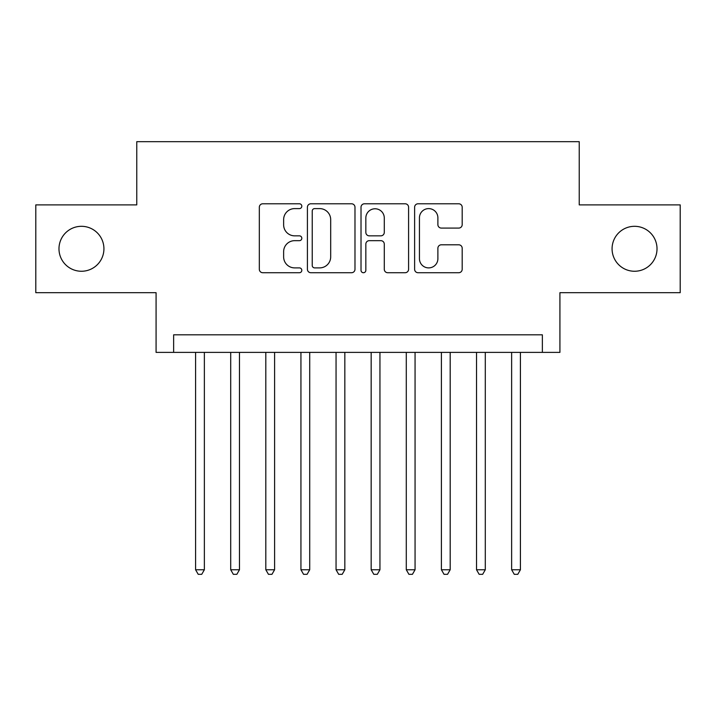 <?xml version="1.0" encoding="UTF-8"?>
<svg xmlns="http://www.w3.org/2000/svg" width="716" height="716" viewBox="0 0 716 716"><rect width="100%" height="100%" fill="white"/><g stroke="black" fill="none" stroke-linecap="round" stroke-linejoin="round"><path stroke-width="1.07" d="M301.812 206.19A2.417 2.417 0 0 0 299.404 203.783L262.781 203.783A3.446 3.446 0 0 0 259.326 207.228L259.326 269.27A3.446 3.446 0 0 0 262.781 272.724L299.404 272.724A2.417 2.417 0 0 0 301.812 270.308A2.417 2.417 0 0 0 299.404 267.891L294.661 267.891A11.026 11.026 0 0 1 283.634 256.865L283.634 251.692A11.026 11.026 0 0 1 294.661 240.665L299.404 240.665A2.417 2.417 0 0 0 301.812 238.249A2.417 2.417 0 0 0 299.404 235.841L294.661 235.841A11.026 11.026 0 0 1 283.634 224.806L283.634 219.633A11.026 11.026 0 0 1 294.661 208.607L299.404 208.607A2.417 2.417 0 0 0 301.812 206.19M612.073 248.783A22.473 22.473 0 0 0 634.546 271.257A22.473 22.473 0 0 0 657.019 248.783A22.473 22.473 0 0 0 634.546 226.31A22.473 22.473 0 0 0 612.073 248.783M58.981 248.783A22.473 22.473 0 0 0 81.454 271.257A22.473 22.473 0 0 0 103.927 248.783A22.473 22.473 0 0 0 81.454 226.31A22.473 22.473 0 0 0 58.981 248.783M458.741 228.082A3.446 3.446 0 0 0 462.187 224.636L462.187 207.228A3.446 3.446 0 0 0 458.741 203.783L418.063 203.783A3.446 3.446 0 0 0 414.618 207.228L414.618 269.27A3.446 3.446 0 0 0 418.063 272.724L458.741 272.724A3.446 3.446 0 0 0 462.187 269.27L462.187 248.246A3.446 3.446 0 0 0 458.741 244.8L441.333 244.8A3.446 3.446 0 0 0 437.888 248.246L437.888 258.673A9.219 9.219 0 0 1 428.66 267.891A9.219 9.219 0 0 1 419.442 258.673L419.442 217.825A9.219 9.219 0 0 1 428.66 208.607A9.219 9.219 0 0 1 437.888 217.825L437.888 224.636A3.446 3.446 0 0 0 441.333 228.082L458.741 228.082M542.361 352.379L559.921 352.379L559.921 292.683L680.2 292.683L680.2 204.892L579.235 204.892L579.235 141.679L136.765 141.679L136.765 204.892L35.8 204.892L35.8 292.683L156.079 292.683L156.079 352.379L542.361 352.379L542.361 334.82L173.639 334.82L173.639 352.379M354.984 207.228A3.446 3.446 0 0 0 351.538 203.783L310.86 203.783A3.446 3.446 0 0 0 307.415 207.228L307.415 269.27A3.446 3.446 0 0 0 310.86 272.724L351.538 272.724A3.446 3.446 0 0 0 354.984 269.27L354.984 207.228M364.462 203.783L405.14 203.783A3.446 3.446 0 0 1 408.585 207.228L408.585 269.27A3.446 3.446 0 0 1 405.14 272.724L387.732 272.724A3.446 3.446 0 0 1 384.286 269.27L384.286 244.111A3.446 3.446 0 0 0 380.84 240.665L369.286 240.665A3.446 3.446 0 0 0 365.84 244.111L365.84 270.308A2.417 2.417 0 0 1 363.433 272.724A2.417 2.417 0 0 1 361.016 270.308L361.016 207.228A3.446 3.446 0 0 1 364.462 203.783M314.655 208.607A2.417 2.417 0 0 0 312.239 211.023L312.239 265.484A2.417 2.417 0 0 0 314.655 267.891L319.649 267.891A11.026 11.026 0 0 0 330.685 256.865L330.685 219.633A11.026 11.026 0 0 0 319.649 208.607L314.655 208.607M384.286 217.995A9.219 9.219 0 0 0 375.059 208.777A9.219 9.219 0 0 0 365.84 217.995L365.84 232.387A3.446 3.446 0 0 0 369.286 235.841L380.84 235.841A3.446 3.446 0 0 0 384.286 232.387L384.286 217.995M195.584 352.379L195.584 569.757L204.364 569.757L204.364 352.379M204.364 569.757L201.733 574.322L198.216 574.322L195.584 569.757M230.704 352.379L230.704 569.757L239.475 569.757L239.475 352.379M239.475 569.757L236.844 574.322L233.335 574.322L230.704 569.757M265.815 352.379L265.815 569.757L274.595 569.757L274.595 352.379M274.595 569.757L271.964 574.322L268.455 574.322L265.815 569.757M300.935 352.379L300.935 569.757L309.715 569.757L309.715 352.379M309.715 569.757L307.083 574.322L303.566 574.322L300.935 569.757M336.055 352.379L336.055 569.757L344.835 569.757L344.835 352.379M344.835 569.757L342.194 574.322L338.686 574.322L336.055 569.757M371.165 352.379L371.165 569.757L379.945 569.757L379.945 352.379M379.945 569.757L377.314 574.322L373.806 574.322L371.165 569.757M406.285 352.379L406.285 569.757L415.065 569.757L415.065 352.379M415.065 569.757L412.434 574.322L408.917 574.322L406.285 569.757M441.405 352.379L441.405 569.757L450.185 569.757L450.185 352.379M450.185 569.757L447.545 574.322L444.036 574.322L441.405 569.757M476.525 352.379L476.525 569.757L485.296 569.757L485.296 352.379M485.296 569.757L482.665 574.322L479.156 574.322L476.525 569.757M511.636 352.379L511.636 569.757L520.416 569.757L520.416 352.379M520.416 569.757L517.784 574.322L514.267 574.322L511.636 569.757"/></g></svg>
